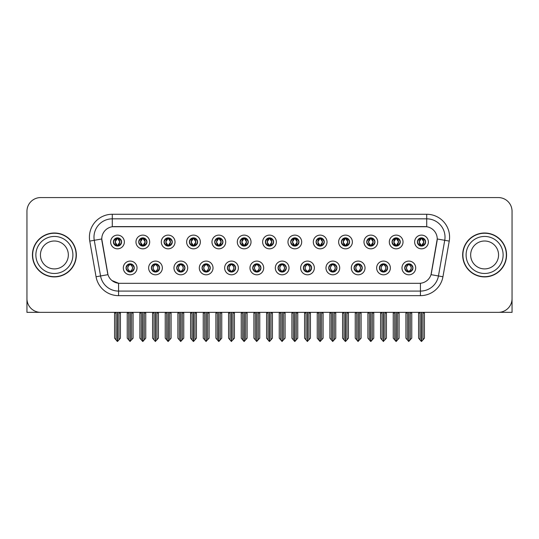 <?xml version="1.0" encoding="UTF-8"?>
<svg xmlns="http://www.w3.org/2000/svg" width="539" height="539" viewBox="0 0 539 539"><rect width="100%" height="100%" fill="white"/><g stroke="black" fill="none" stroke-linecap="round" stroke-linejoin="round"><path stroke-width="0.81" d="M252.717 267.944A4.117 4.117 0 0 0 256.833 272.06A4.117 4.117 0 0 0 260.95 267.944A4.117 4.117 0 0 0 256.833 263.827A4.117 4.117 0 0 0 252.717 267.944L252.757 267.944C253.532 270.16 254.603 271.272 255.964 271.272L256.449 271.272C253.728 269.055 253.728 266.839 256.449 264.622L255.964 264.622C254.63 264.595 253.559 265.7 252.757 267.944M249.975 267.944A6.859 6.859 0 0 0 256.833 274.802A6.859 6.859 0 0 0 263.692 267.944A6.859 6.859 0 0 0 256.833 261.085A6.859 6.859 0 0 0 249.975 267.944M278.05 267.944A4.117 4.117 0 0 0 282.166 272.06A4.117 4.117 0 0 0 286.283 267.944A4.117 4.117 0 0 0 282.166 263.827A4.117 4.117 0 0 0 278.05 267.944L278.09 267.944C278.872 270.16 279.936 271.272 281.297 271.272L281.782 271.272C279.061 269.055 279.061 266.839 281.782 264.622L281.297 264.622C279.963 264.595 278.892 265.7 278.09 267.944M275.308 267.944A6.859 6.859 0 0 0 282.166 274.802A6.859 6.859 0 0 0 289.025 267.944A6.859 6.859 0 0 0 282.166 261.085A6.859 6.859 0 0 0 275.308 267.944M303.383 267.944A4.117 4.117 0 0 0 307.499 272.06A4.117 4.117 0 0 0 311.616 267.944A4.117 4.117 0 0 0 307.499 263.827A4.117 4.117 0 0 0 303.383 267.944L303.423 267.944C304.205 270.16 305.276 271.272 306.63 271.272L307.122 271.272C304.394 269.055 304.394 266.839 307.122 264.622L306.63 264.622C305.296 264.595 304.225 265.7 303.423 267.944M300.641 267.944A6.859 6.859 0 0 0 307.499 274.802A6.859 6.859 0 0 0 314.358 267.944A6.859 6.859 0 0 0 307.499 261.085A6.859 6.859 0 0 0 300.641 267.944M164.045 241.971A4.117 4.117 0 0 0 168.161 246.087A4.117 4.117 0 0 0 172.278 241.971A4.117 4.117 0 0 0 168.161 237.854A4.117 4.117 0 0 0 164.045 241.971L164.085 241.971C164.941 244.268 166.005 245.38 167.292 245.292L167.009 245.925M161.302 241.971A6.859 6.859 0 0 0 168.161 248.829A6.859 6.859 0 0 0 175.02 241.971A6.859 6.859 0 0 0 168.161 235.112A6.859 6.859 0 0 0 161.302 241.971M240.05 241.971A4.117 4.117 0 0 0 244.167 246.087A4.117 4.117 0 0 0 248.284 241.971A4.117 4.117 0 0 0 244.167 237.854A4.117 4.117 0 0 0 240.05 241.971L240.091 241.971C240.94 244.268 242.011 245.38 243.298 245.292L243.015 245.925M237.308 241.971A6.859 6.859 0 0 0 244.167 248.829A6.859 6.859 0 0 0 251.026 241.971A6.859 6.859 0 0 0 244.167 235.112A6.859 6.859 0 0 0 237.308 241.971M126.045 267.944A4.117 4.117 0 0 0 130.162 272.06A4.117 4.117 0 0 0 134.278 267.944A4.117 4.117 0 0 0 130.162 263.827A4.117 4.117 0 0 0 126.045 267.944L126.086 267.944C126.867 270.16 127.932 271.272 129.293 271.272L129.778 271.272C127.056 269.055 127.056 266.839 129.778 264.622L129.293 264.622C127.959 264.595 126.887 265.7 126.086 267.944M123.303 267.944A6.859 6.859 0 0 0 130.162 274.802A6.859 6.859 0 0 0 137.021 267.944A6.859 6.859 0 0 0 130.162 261.085A6.859 6.859 0 0 0 123.303 267.944M214.717 241.971A4.117 4.117 0 0 0 218.834 246.087A4.117 4.117 0 0 0 222.944 241.971A4.117 4.117 0 0 0 218.834 237.854A4.117 4.117 0 0 0 214.717 241.971L214.751 241.971C215.607 244.268 216.678 245.38 217.958 245.292L217.682 245.925M211.975 241.971A6.859 6.859 0 0 0 218.834 248.829A6.859 6.859 0 0 0 225.693 241.971A6.859 6.859 0 0 0 218.834 235.112A6.859 6.859 0 0 0 211.975 241.971M138.712 241.971A4.117 4.117 0 0 0 142.828 246.087A4.117 4.117 0 0 0 146.945 241.971A4.117 4.117 0 0 0 142.828 237.854A4.117 4.117 0 0 0 138.712 241.971L138.752 241.971C139.601 244.268 140.672 245.38 141.959 245.292L141.676 245.925M135.969 241.971A6.859 6.859 0 0 0 142.828 248.829A6.859 6.859 0 0 0 149.687 241.971A6.859 6.859 0 0 0 142.828 235.112A6.859 6.859 0 0 0 135.969 241.971M379.389 267.944A4.117 4.117 0 0 0 383.505 272.06A4.117 4.117 0 0 0 387.622 267.944A4.117 4.117 0 0 0 383.505 263.827A4.117 4.117 0 0 0 379.389 267.944L379.429 267.944C380.204 270.16 381.275 271.272 382.636 271.272L383.121 271.272C380.399 269.055 380.399 266.839 383.121 264.622L382.636 264.622C381.302 264.595 380.231 265.7 379.429 267.944M376.646 267.944A6.859 6.859 0 0 0 383.505 274.802A6.859 6.859 0 0 0 390.364 267.944A6.859 6.859 0 0 0 383.505 261.085A6.859 6.859 0 0 0 376.646 267.944M341.389 241.971A4.117 4.117 0 0 0 345.506 246.087A4.117 4.117 0 0 0 349.616 241.971A4.117 4.117 0 0 0 345.506 237.854A4.117 4.117 0 0 0 341.389 241.971L341.423 241.971C342.278 244.268 343.343 245.38 344.63 245.292L344.354 245.925M338.64 241.971A6.859 6.859 0 0 0 345.506 248.829A6.859 6.859 0 0 0 352.365 241.971A6.859 6.859 0 0 0 345.506 235.112A6.859 6.859 0 0 0 338.64 241.971M176.718 267.944A4.117 4.117 0 0 0 180.828 272.06A4.117 4.117 0 0 0 184.944 267.944A4.117 4.117 0 0 0 180.828 263.827A4.117 4.117 0 0 0 176.718 267.944L176.752 267.944C177.533 270.16 178.604 271.272 179.959 271.272L180.45 271.272C177.722 269.055 177.722 266.839 180.45 264.622L179.959 264.622C178.625 264.595 177.56 265.7 176.752 267.944M173.969 267.944A6.859 6.859 0 0 0 180.828 274.802A6.859 6.859 0 0 0 187.687 267.944A6.859 6.859 0 0 0 180.828 261.085A6.859 6.859 0 0 0 173.969 267.944M392.055 241.971A4.117 4.117 0 0 0 396.172 246.087A4.117 4.117 0 0 0 400.288 241.971A4.117 4.117 0 0 0 396.172 237.854A4.117 4.117 0 0 0 392.055 241.971L392.096 241.971C392.944 244.268 394.016 245.38 395.303 245.292L395.02 245.925M389.313 241.971A6.859 6.859 0 0 0 396.172 248.829A6.859 6.859 0 0 0 403.031 241.971A6.859 6.859 0 0 0 396.172 235.112A6.859 6.859 0 0 0 389.313 241.971M189.384 241.971A4.117 4.117 0 0 0 193.494 246.087A4.117 4.117 0 0 0 197.611 241.971A4.117 4.117 0 0 0 193.494 237.854A4.117 4.117 0 0 0 189.384 241.971L189.418 241.971C190.274 244.268 191.338 245.38 192.625 245.292L192.349 245.925M186.635 241.971A6.859 6.859 0 0 0 193.494 248.829A6.859 6.859 0 0 0 200.36 241.971A6.859 6.859 0 0 0 193.494 235.112A6.859 6.859 0 0 0 186.635 241.971M316.056 241.971A4.117 4.117 0 0 0 320.166 246.087A4.117 4.117 0 0 0 324.283 241.971A4.117 4.117 0 0 0 320.166 237.854A4.117 4.117 0 0 0 316.056 241.971L316.09 241.971C316.945 244.268 318.01 245.38 319.297 245.292L319.021 245.925M313.307 241.971A6.859 6.859 0 0 0 320.166 248.829A6.859 6.859 0 0 0 327.025 241.971A6.859 6.859 0 0 0 320.166 235.112A6.859 6.859 0 0 0 313.307 241.971M151.378 267.944A4.117 4.117 0 0 0 155.495 272.06A4.117 4.117 0 0 0 159.611 267.944A4.117 4.117 0 0 0 155.495 263.827A4.117 4.117 0 0 0 151.378 267.944L151.419 267.944C152.2 270.16 153.265 271.272 154.626 271.272L155.111 271.272C152.389 269.055 152.389 266.839 155.111 264.622L154.626 264.622C153.292 264.595 152.22 265.7 151.419 267.944M148.636 267.944A6.859 6.859 0 0 0 155.495 274.802A6.859 6.859 0 0 0 162.354 267.944A6.859 6.859 0 0 0 155.495 261.085A6.859 6.859 0 0 0 148.636 267.944M265.383 241.971A4.117 4.117 0 0 0 269.5 246.087A4.117 4.117 0 0 0 273.617 241.971A4.117 4.117 0 0 0 269.5 237.854A4.117 4.117 0 0 0 265.383 241.971L265.424 241.971C266.273 244.268 267.344 245.38 268.631 245.292L268.348 245.925M262.641 241.971A6.859 6.859 0 0 0 269.5 248.829A6.859 6.859 0 0 0 276.359 241.971A6.859 6.859 0 0 0 269.5 235.112A6.859 6.859 0 0 0 262.641 241.971M227.384 267.944A4.117 4.117 0 0 0 231.5 272.06A4.117 4.117 0 0 0 235.617 267.944A4.117 4.117 0 0 0 231.5 263.827A4.117 4.117 0 0 0 227.384 267.944L227.418 267.944C228.199 270.16 229.27 271.272 230.631 271.272L231.116 271.272C228.395 269.055 228.395 266.839 231.116 264.622L230.631 264.622C229.297 264.595 228.226 265.7 227.418 267.944M224.642 267.944A6.859 6.859 0 0 0 231.5 274.802A6.859 6.859 0 0 0 238.359 267.944A6.859 6.859 0 0 0 231.5 261.085A6.859 6.859 0 0 0 224.642 267.944M290.716 241.971A4.117 4.117 0 0 0 294.833 246.087A4.117 4.117 0 0 0 298.95 241.971A4.117 4.117 0 0 0 294.833 237.854A4.117 4.117 0 0 0 290.716 241.971L290.757 241.971C291.606 244.268 292.677 245.38 293.964 245.292L293.681 245.925M287.974 241.971A6.859 6.859 0 0 0 294.833 248.829A6.859 6.859 0 0 0 301.692 241.971A6.859 6.859 0 0 0 294.833 235.112A6.859 6.859 0 0 0 287.974 241.971M366.722 241.971A4.117 4.117 0 0 0 370.839 246.087A4.117 4.117 0 0 0 374.955 241.971A4.117 4.117 0 0 0 370.839 237.854A4.117 4.117 0 0 0 366.722 241.971L366.763 241.971C367.611 244.268 368.683 245.38 369.963 245.292L369.687 245.925M363.98 241.971A6.859 6.859 0 0 0 370.839 248.829A6.859 6.859 0 0 0 377.698 241.971A6.859 6.859 0 0 0 370.839 235.112A6.859 6.859 0 0 0 363.98 241.971M202.051 267.944A4.117 4.117 0 0 0 206.167 272.06A4.117 4.117 0 0 0 210.277 267.944A4.117 4.117 0 0 0 206.167 263.827A4.117 4.117 0 0 0 202.051 267.944L202.085 267.944C202.866 270.16 203.937 271.272 205.292 271.272L205.783 271.272C203.062 269.055 203.062 266.839 205.783 264.622L205.292 264.622C203.958 264.595 202.893 265.7 202.085 267.944M199.302 267.944A6.859 6.859 0 0 0 206.167 274.802A6.859 6.859 0 0 0 213.026 267.944A6.859 6.859 0 0 0 206.167 261.085A6.859 6.859 0 0 0 199.302 267.944M417.388 241.971A4.117 4.117 0 0 0 421.505 246.087A4.117 4.117 0 0 0 425.621 241.971A4.117 4.117 0 0 0 421.505 237.854A4.117 4.117 0 0 0 417.388 241.971L417.429 241.971C418.277 244.268 419.349 245.38 420.636 245.292L420.353 245.925M414.646 241.971A6.859 6.859 0 0 0 421.505 248.829A6.859 6.859 0 0 0 428.364 241.971A6.859 6.859 0 0 0 421.505 235.112A6.859 6.859 0 0 0 414.646 241.971M328.723 267.944A4.117 4.117 0 0 0 332.832 272.06A4.117 4.117 0 0 0 336.949 267.944A4.117 4.117 0 0 0 332.832 263.827A4.117 4.117 0 0 0 328.723 267.944L328.756 267.944C329.538 270.16 330.609 271.272 331.963 271.272L332.455 271.272C329.733 269.055 329.733 266.839 332.455 264.622L331.963 264.622C330.629 264.595 329.565 265.7 328.756 267.944M325.974 267.944A6.859 6.859 0 0 0 332.832 274.802A6.859 6.859 0 0 0 339.698 267.944A6.859 6.859 0 0 0 332.832 261.085A6.859 6.859 0 0 0 325.974 267.944M354.056 267.944A4.117 4.117 0 0 0 358.172 272.06A4.117 4.117 0 0 0 362.282 267.944A4.117 4.117 0 0 0 358.172 263.827A4.117 4.117 0 0 0 354.056 267.944L354.089 267.944C354.871 270.16 355.942 271.272 357.303 271.272L357.788 271.272C355.066 269.055 355.066 266.839 357.788 264.622L357.303 264.622C355.969 264.595 354.898 265.7 354.089 267.944M351.313 267.944A6.859 6.859 0 0 0 358.172 274.802A6.859 6.859 0 0 0 365.031 267.944A6.859 6.859 0 0 0 358.172 261.085A6.859 6.859 0 0 0 351.313 267.944M113.379 241.971A4.117 4.117 0 0 0 117.495 246.087A4.117 4.117 0 0 0 121.612 241.971A4.117 4.117 0 0 0 117.495 237.854A4.117 4.117 0 0 0 113.379 241.971L113.419 241.971C114.268 244.268 115.339 245.38 116.626 245.292L116.343 245.925M110.636 241.971A6.859 6.859 0 0 0 117.495 248.829A6.859 6.859 0 0 0 124.354 241.971A6.859 6.859 0 0 0 117.495 235.112A6.859 6.859 0 0 0 110.636 241.971M404.722 267.944A4.117 4.117 0 0 0 408.838 272.06A4.117 4.117 0 0 0 412.955 267.944A4.117 4.117 0 0 0 408.838 263.827A4.117 4.117 0 0 0 404.722 267.944L404.762 267.944C405.544 270.16 406.608 271.272 407.969 271.272L408.454 271.272C405.732 269.055 405.732 266.839 408.454 264.622L407.969 264.622C406.635 264.595 405.564 265.7 404.762 267.944M401.979 267.944A6.859 6.859 0 0 0 408.838 274.802A6.859 6.859 0 0 0 415.697 267.944A6.859 6.859 0 0 0 408.838 261.085A6.859 6.859 0 0 0 401.979 267.944M101.763 238.952A12.35 12.35 0 0 0 101.952 241.095L107.598 273.105A12.35 12.35 0 0 0 119.752 283.312L419.248 283.312A12.35 12.35 0 0 0 431.402 273.105L437.048 241.095A12.35 12.35 0 0 0 424.887 226.602L114.113 226.602A12.35 12.35 0 0 0 101.763 238.952L101.898 237.126M499.249 312.317L512.05 312.351L512.05 211.288A13.718 13.718 0 0 0 498.332 197.57L40.668 197.57A13.718 13.718 0 0 0 26.95 211.288L26.95 312.351L69.019 312.351M469.981 312.351L499.249 312.351M32.434 254.96A21.951 21.951 0 0 0 54.385 276.911A21.951 21.951 0 0 0 76.336 254.96A21.951 21.951 0 0 0 54.385 233.01A21.951 21.951 0 0 0 32.434 254.96M462.664 254.96A21.951 21.951 0 0 0 484.615 276.911A21.951 21.951 0 0 0 506.566 254.96A21.951 21.951 0 0 0 484.615 233.01A21.951 21.951 0 0 0 462.664 254.96M112.28 214.259L112.28 226.744L426.72 226.744L426.72 218.834A18.292 18.292 0 0 1 444.736 240.3L438.443 275.968A18.292 18.292 0 0 1 420.427 291.087L118.573 291.087A18.292 18.292 0 0 1 100.557 275.968L94.264 240.3A18.292 18.292 0 0 1 112.28 218.834L426.72 218.834L426.72 214.259A22.867 22.867 0 0 1 449.236 241.095L442.943 276.763A22.867 22.867 0 0 1 420.427 295.655L118.573 295.655A22.867 22.867 0 0 1 96.057 276.763L89.764 241.095A22.867 22.867 0 0 1 112.28 214.259L426.72 214.259M419.248 283.312L119.752 283.312M118.573 295.655L118.573 283.251L111.977 280.556M444.736 240.3L437.237 238.979L431.025 274.661L438.443 275.968L444.736 240.3L449.236 241.095M96.057 276.763L107.975 274.661L101.763 238.979L94.264 240.3A18.292 18.292 0 0 1 93.988 237.126M431.402 273.105L431.328 273.495M107.672 273.495L107.598 273.105M498.332 197.57L40.668 197.57M26.95 211.288L26.95 298.633A13.718 13.718 0 0 0 40.668 312.351L498.332 312.351A13.718 13.718 0 0 0 512.05 298.633L512.05 211.288M409.546 272L409.222 271.272L409.707 271.272C411.041 271.299 412.113 270.187 412.914 267.937C412.133 265.727 411.062 264.622 409.707 264.622L409.99 263.995M409.546 263.888L409.222 264.622L409.707 264.622M408.589 271.272L408.245 272.02L408.596 271.272C405.699 269.055 405.699 266.839 408.596 264.622L408.245 263.874L408.596 264.622C405.8 266.839 405.8 269.055 408.589 271.272M408.454 264.622L408.131 263.888M409.222 264.622L409.431 263.874L409.081 264.622C411.978 266.839 411.978 269.055 409.081 271.272L409.424 272.02L409.088 271.272C411.877 269.055 411.877 266.839 409.088 264.622L409.222 264.622C411.944 266.839 411.944 269.055 409.222 271.272L409.222 271.272M405.914 312.351L405.914 312.991L407.376 312.991L407.376 339.914L408.65 341.43L411.762 338.169L411.762 312.991L410.3 312.991L410.3 339.914M408.933 312.351L408.933 341.43M408.744 341.43L408.744 312.351M405.914 312.991L405.914 338.169L407.376 339.914M418.581 312.351L418.581 312.991L420.043 312.991L420.043 339.914L421.316 341.43L421.417 312.351M421.599 312.351L421.599 341.43L424.429 338.169L424.429 312.991L422.967 312.991L422.967 339.914M418.581 312.991L418.581 338.169L420.043 339.914M420.797 246.027L421.121 245.292L420.636 245.292M420.797 237.915L421.121 238.649L420.636 238.649C419.308 238.622 418.237 239.734 417.429 241.971M425.621 241.971L425.581 241.971C424.793 239.761 423.721 238.649 422.374 238.649L421.889 238.649L423.964 241.971L421.889 245.292L422.657 245.925M425.581 241.971C424.759 244.228 423.688 245.339 422.374 245.292M421.121 245.292L419.126 241.971L421.255 238.649C418.702 238.737 418.621 244.868 421.262 245.292L419.046 241.971L421.121 238.649M421.754 238.649L422.098 237.894L421.747 238.649C424.308 238.737 424.388 244.868 421.747 245.292L422.091 246.047L421.754 245.292L423.883 241.971L421.754 238.649M384.213 272L383.889 271.272L384.374 271.272C385.708 271.299 386.78 270.187 387.581 267.937C386.8 265.727 385.729 264.622 384.374 264.622L384.651 263.995M384.213 263.888L383.889 264.622L384.374 264.622M383.256 271.272L382.912 272.02L383.263 271.272C380.366 269.055 380.366 266.839 383.263 264.622L382.912 263.874L383.263 264.622C380.46 266.839 380.46 269.055 383.256 271.272M383.121 264.622L382.798 263.888M383.889 264.622L384.091 263.874L383.748 264.622C386.645 266.839 386.645 269.055 383.748 271.272L384.091 272.02L383.755 271.272C386.544 269.055 386.544 266.839 383.755 264.622L383.889 264.622C386.611 266.839 386.611 269.055 383.889 271.272L383.889 271.272M380.574 312.351L380.574 312.991L382.043 312.991L382.043 339.914L383.317 341.43L386.429 338.169L386.429 312.991L384.967 312.991L384.967 339.914M383.593 312.351L383.593 341.43M383.411 341.43L383.411 312.351M380.574 312.991L380.574 338.169L382.043 339.914M358.88 272L358.55 271.272L359.041 271.272C360.375 271.299 361.447 270.187 362.248 267.937C361.46 265.727 360.396 264.622 359.041 264.622L359.318 263.995M358.88 263.888L358.55 264.622L359.041 264.622M357.923 271.272L357.579 272.02L357.923 271.272C355.033 269.055 355.033 266.839 357.923 264.622L357.579 263.874L357.923 264.622C355.127 266.839 355.127 269.055 357.923 271.272M357.788 264.622L357.465 263.888M358.55 264.622L358.758 263.874L358.55 264.622C361.278 266.839 361.278 269.055 358.55 271.272L358.758 272.02L358.415 271.272C361.211 269.055 361.211 266.839 358.415 264.622C361.305 266.839 361.305 269.055 358.415 271.272L358.55 271.272M355.241 312.351L355.241 312.991L356.703 312.991L356.703 339.914L357.984 341.43L361.096 338.169L361.096 312.991L359.634 312.991L359.634 339.914M358.26 312.351L358.26 341.43M358.078 341.43L358.078 312.351M355.241 312.991L355.241 338.169L356.703 339.914M333.547 272L333.217 271.272L333.708 271.272C335.042 271.299 336.107 270.187 336.915 267.937C336.127 265.727 335.063 264.622 333.708 264.622L333.985 263.995M333.547 263.888L333.217 264.622L333.708 264.622M332.59 271.272L332.246 272.02L332.59 271.272C329.7 269.055 329.7 266.839 332.59 264.622L332.246 263.874L332.59 264.622C329.794 266.839 329.794 269.055 332.59 271.272M332.455 264.622L332.125 263.888M333.217 264.622L333.425 263.874L333.217 264.622C335.938 266.839 335.938 269.055 333.217 271.272L333.425 272.02L333.082 271.272C335.878 269.055 335.878 266.839 333.082 264.622C335.972 266.839 335.972 269.055 333.082 271.272L333.217 271.272M329.908 312.351L329.908 312.991L331.37 312.991L331.37 339.914L332.651 341.43L335.763 338.169L335.763 312.991L334.301 312.991L334.301 339.914M332.927 312.351L332.927 341.43M332.745 341.43L332.745 312.351M329.908 312.991L329.908 338.169L331.37 339.914M393.248 312.351L393.248 312.991L394.71 312.991L394.71 339.914L395.983 341.43L396.077 312.351M396.259 312.351L396.259 341.43L399.096 338.169L399.096 312.991L397.634 312.991L397.634 339.914M393.248 312.991L393.248 338.169L394.71 339.914M395.464 246.027L395.788 245.292L395.303 245.292M395.464 237.915L395.788 238.649L395.303 238.649C393.975 238.622 392.904 239.734 392.096 241.971M400.288 241.971L400.248 241.971C399.453 239.761 398.388 238.649 397.041 238.649L396.556 238.649L398.631 241.971L396.556 245.292L397.324 245.925M400.248 241.971C399.426 244.228 398.355 245.339 397.041 245.292M395.788 245.292L393.793 241.971L395.922 238.649C393.369 238.737 393.288 244.868 395.929 245.292L393.713 241.971L395.788 238.649M396.421 238.649L396.765 237.894L396.414 238.649C398.975 238.737 399.055 244.868 396.414 245.292L396.758 246.047L396.421 245.292L398.55 241.971L396.421 238.649M367.908 312.351L367.908 312.991L369.377 312.991L369.377 339.914L370.65 341.43L370.744 312.351M370.926 312.351L370.926 341.43L373.763 338.169L373.763 312.991L372.301 312.991L372.301 339.914M367.908 312.991L367.908 338.169L369.377 339.914M370.125 246.027L370.455 245.292L369.963 245.292M370.125 237.915L370.455 238.649L369.963 238.649C368.642 238.622 367.571 239.734 366.763 241.971M374.955 241.971L374.915 241.971C374.12 239.761 373.055 238.649 371.708 238.649L371.223 238.649L373.298 241.971L371.223 245.292L371.991 245.925M374.915 241.971C374.093 244.228 373.022 245.339 371.708 245.292M370.455 245.292L368.46 241.971L370.589 238.649C368.036 238.737 367.955 244.868 370.589 245.292L368.38 241.971L370.455 238.649M371.088 238.649L371.425 237.894L371.081 238.649C373.635 238.737 373.716 244.868 371.081 245.292L371.425 246.047L371.088 245.292L373.217 241.971L371.088 238.649M342.575 312.351L342.575 312.991L344.037 312.991L344.037 339.914L345.317 341.43L345.411 312.351M345.593 312.351L345.593 341.43L348.43 338.169L348.43 312.991L346.968 312.991L346.968 339.914M342.575 312.991L342.575 338.169L344.037 339.914M344.792 246.027L345.122 245.292L344.63 245.292M344.792 237.915L345.122 238.649L344.63 238.649C343.309 238.622 342.238 239.734 341.423 241.971M349.616 241.971L349.582 241.971C348.787 239.761 347.716 238.649 346.375 238.649L345.89 238.649L347.965 241.971L345.89 245.292L346.651 245.925M349.582 241.971C348.753 244.228 347.689 245.339 346.375 245.292M345.122 245.292L343.127 241.971L345.256 238.649C342.703 238.737 342.622 244.868 345.256 245.292L343.047 241.971L345.122 238.649M345.748 238.649L345.748 238.649C348.302 238.737 348.383 244.868 345.748 245.292L346.092 246.047L345.748 245.292L347.877 241.971L345.748 238.649L346.092 237.894L345.748 238.649M317.242 312.351L317.242 312.991L318.704 312.991L318.704 339.914L319.984 341.43L320.078 312.351M320.26 312.351L320.26 341.43L323.097 338.169L323.097 312.991L321.635 312.991L321.635 339.914M317.242 312.991L317.242 338.169L318.704 339.914M319.459 246.027L319.782 245.292L319.297 245.292M319.459 237.915L319.782 238.649L319.297 238.649C317.97 238.622 316.905 239.734 316.09 241.971M324.283 241.971L324.249 241.971C323.454 239.761 322.383 238.649 321.042 238.649L320.55 238.649L322.625 241.971L320.55 245.292L321.318 245.925M324.249 241.971C323.42 244.228 322.356 245.339 321.042 245.292M319.782 245.292L317.788 241.971L319.917 238.649C317.37 238.737 317.289 244.868 319.923 245.292L317.707 241.971L319.782 238.649M320.415 238.649L320.415 238.649C322.969 238.737 323.05 244.868 320.415 245.292L320.759 246.047L320.415 245.292L322.544 241.971L320.415 238.649L320.759 237.894L320.415 238.649M68.338 254.96A13.947 13.947 0 0 0 54.385 241.007A13.947 13.947 0 0 0 40.438 254.96A13.947 13.947 0 0 0 54.385 268.907A13.947 13.947 0 0 0 68.338 254.96A13.947 13.947 0 0 1 54.385 268.907A13.947 13.947 0 0 1 40.438 254.96M32.663 254.96A21.722 21.722 0 0 1 54.385 233.239A21.722 21.722 0 0 1 76.107 254.96A21.722 21.722 0 0 1 54.385 276.682A21.722 21.722 0 0 1 32.663 254.96M498.562 254.96A13.947 13.947 0 0 0 484.615 241.007A13.947 13.947 0 0 0 470.662 254.96A13.947 13.947 0 0 0 484.615 268.907A13.947 13.947 0 0 0 498.562 254.96A13.947 13.947 0 0 1 484.615 268.907A13.947 13.947 0 0 1 470.662 254.96M462.893 254.96A21.722 21.722 0 0 1 484.615 233.239A21.722 21.722 0 0 1 506.337 254.96A21.722 21.722 0 0 1 484.615 276.682A21.722 21.722 0 0 1 462.893 254.96M308.207 272L307.884 271.272L308.369 271.272C309.703 271.299 310.774 270.187 311.582 267.937C310.794 265.727 309.723 264.622 308.369 264.622L308.652 263.995M308.207 263.888L307.884 264.622L308.369 264.622M307.257 271.272L306.913 272.02L307.257 271.272C304.367 269.055 304.367 266.839 307.257 264.622L306.913 263.874L307.257 264.622C304.461 266.839 304.461 269.055 307.257 271.272M307.122 264.622L306.792 263.888M307.884 264.622C310.605 266.839 310.605 269.055 307.884 271.272L307.749 271.272C310.545 269.055 310.545 266.839 307.749 264.622L308.092 263.874M307.884 271.272L308.092 272.02M304.575 312.351L304.575 312.991L306.037 312.991L306.037 339.914L307.311 341.43L310.43 338.169L310.43 312.991L308.962 312.991L308.962 339.914M307.594 312.351L307.594 341.43M307.412 341.43L307.412 312.351M304.575 312.991L304.575 338.169L306.037 339.914M282.874 272L282.551 271.272L283.036 271.272C284.37 271.299 285.441 270.187 286.243 267.937C285.461 265.727 284.39 264.622 283.036 264.622L283.319 263.995M282.874 263.888L282.551 264.622L283.036 264.622M281.917 271.272L281.58 272.02L281.924 271.272C279.027 269.055 279.027 266.839 281.924 264.622L281.58 263.874L281.924 264.622C279.128 266.839 279.128 269.055 281.917 271.272M281.782 264.622L281.459 263.888M282.551 264.622C285.272 266.839 285.272 269.055 282.551 271.272L282.416 271.272C285.205 269.055 285.205 266.839 282.416 264.622L282.759 263.874M282.551 271.272L282.759 272.02M279.242 312.351L279.242 312.991L280.704 312.991L280.704 339.914L281.978 341.43L285.091 338.169L285.091 312.991L283.629 312.991L283.629 339.914M282.261 312.351L282.261 341.43M282.079 341.43L282.079 312.351M279.242 312.991L279.242 338.169L280.704 339.914M257.541 272L257.218 271.272L257.703 271.272C259.037 271.299 260.108 270.187 260.91 267.937C260.128 265.727 259.057 264.622 257.703 264.622L257.986 263.995M257.541 263.888L257.218 264.622L257.703 264.622M256.126 263.888L256.584 264.622C253.795 266.839 253.795 269.055 256.584 271.272L256.241 272.02M256.449 264.622L256.241 263.874M257.218 264.622L257.42 263.874L257.218 264.622C259.939 266.839 259.939 269.055 257.218 271.272L257.42 272.02L257.076 271.272C259.872 269.055 259.872 266.839 257.083 264.622C259.973 266.839 259.973 269.055 257.076 271.272L257.218 271.272M253.909 312.351L253.909 312.991L255.371 312.991L255.371 339.914L256.645 341.43L259.758 338.169L259.758 312.991L258.296 312.991L258.296 339.914M256.921 312.351L256.921 341.43M256.739 341.43L256.739 312.351M253.909 312.991L253.909 338.169L255.371 339.914M291.909 312.351L291.909 312.991L293.371 312.991L293.371 339.914L294.644 341.43L294.745 312.351M294.927 312.351L294.927 341.43L297.764 338.169L297.764 312.991L296.295 312.991L296.295 339.914M291.909 312.991L291.909 338.169L293.371 339.914M294.126 246.027L294.449 245.292L293.964 245.292M294.126 237.915L294.449 238.649L293.964 238.649C292.637 238.622 291.572 239.734 290.757 241.971M298.95 241.971L298.909 241.971C298.121 239.761 297.05 238.649 295.702 238.649L295.217 238.649L297.292 241.971L295.217 245.292L295.985 245.925M298.909 241.971C298.087 244.228 297.016 245.339 295.702 245.292M294.449 245.292L292.455 241.971L294.584 238.649C292.037 238.737 291.949 244.868 294.59 245.292L292.374 241.971L294.449 238.649M295.426 237.894L295.082 238.649C297.636 238.737 297.717 244.868 295.082 245.292L295.419 246.047M266.576 312.351L266.576 312.991L268.038 312.991L268.038 339.914L269.311 341.43L269.406 312.351M269.594 312.351L269.594 341.43L272.424 338.169L272.424 312.991L270.962 312.991L270.962 339.914M266.576 312.991L266.576 338.169L268.038 339.914M268.793 246.027L269.116 245.292L268.631 245.292M268.793 237.915L269.116 238.649L268.631 238.649C267.304 238.622 266.232 239.734 265.424 241.971M273.617 241.971L273.576 241.971C272.788 239.761 271.717 238.649 270.369 238.649L269.884 238.649L271.959 241.971L269.884 245.292L270.652 245.925M273.576 241.971C272.754 244.228 271.683 245.339 270.369 245.292M269.116 245.292L267.122 241.971L269.251 238.649C266.697 238.737 266.616 244.868 269.257 245.292L267.041 241.971L269.116 238.649M270.093 237.894L269.749 238.649C272.303 238.737 272.384 244.868 269.743 245.292L270.086 246.047M241.236 312.351L241.236 312.991L242.705 312.991L242.705 339.914L243.978 341.43L244.073 312.351M244.255 312.351L244.255 341.43L247.091 338.169L247.091 312.991L245.629 312.991L245.629 339.914M241.236 312.991L241.236 338.169L242.705 339.914M243.46 246.027L243.783 245.292L243.298 245.292M243.46 237.915L243.783 238.649L243.298 238.649C241.971 238.622 240.899 239.734 240.091 241.971M248.284 241.971L248.243 241.971C247.448 239.761 246.384 238.649 245.036 238.649L244.551 238.649L246.626 241.971L244.551 245.292L245.319 245.925M248.243 241.971C247.421 244.228 246.35 245.339 245.036 245.292M243.783 245.292L241.789 241.971L243.918 238.649C241.364 238.737 241.283 244.868 243.918 245.292L241.708 241.971L243.783 238.649M244.76 237.894L244.416 238.649C246.963 238.737 247.051 244.868 244.41 245.292L244.753 246.047M232.208 272L231.878 271.272L232.37 271.272C233.704 271.299 234.775 270.187 235.577 267.937C234.795 265.727 233.724 264.622 232.37 264.622L232.646 263.995M232.208 263.888L231.878 264.622L232.37 264.622M230.793 263.888L231.251 264.622C228.455 266.839 228.455 269.055 231.251 271.272L230.908 272.02M231.116 264.622L230.908 263.874M231.878 264.622L232.087 263.874L231.878 264.622C234.606 266.839 234.606 269.055 231.878 271.272L232.087 272.02L231.743 271.272C234.539 269.055 234.539 266.839 231.743 264.622C234.633 266.839 234.633 269.055 231.743 271.272L231.878 271.272M228.57 312.351L228.57 312.991L230.038 312.991L230.038 339.914L231.312 341.43L234.425 338.169L234.425 312.991L232.963 312.991L232.963 339.914M231.588 312.351L231.588 341.43M231.406 341.43L231.406 312.351M228.57 312.991L228.57 338.169L230.038 339.914M206.875 272L206.545 271.272L207.037 271.272C208.371 271.299 209.435 270.187 210.244 267.937C209.455 265.727 208.391 264.622 207.037 264.622L207.313 263.995M206.875 263.888L206.545 264.622L207.037 264.622M205.918 271.272L205.575 272.02L205.918 271.272C203.028 269.055 203.028 266.839 205.918 264.622L205.575 263.874L205.918 264.622C203.122 266.839 203.122 269.055 205.918 271.272M205.783 264.622L205.453 263.888M206.545 264.622L206.754 263.874L206.545 264.622C209.267 266.839 209.267 269.055 206.545 271.272L206.754 272.02L206.41 271.272C209.206 269.055 209.206 266.839 206.41 264.622C209.3 266.839 209.3 269.055 206.41 271.272L206.545 271.272M203.237 312.351L203.237 312.991L204.699 312.991L204.699 339.914L205.979 341.43L209.092 338.169L209.092 312.991L207.63 312.991L207.63 339.914M206.255 312.351L206.255 341.43M206.073 341.43L206.073 312.351M203.237 312.991L203.237 338.169L204.699 339.914M181.535 272L181.212 271.272L181.697 271.272C183.038 271.299 184.102 270.187 184.911 267.937C184.122 265.727 183.051 264.622 181.697 264.622L181.98 263.995M181.535 263.888L181.212 264.622L181.697 264.622M180.585 271.272L180.242 272.02L180.585 271.272C177.695 269.055 177.695 266.839 180.585 264.622L180.242 263.874L180.585 264.622C177.789 266.839 177.789 269.055 180.585 271.272M180.45 264.622L180.12 263.888M181.212 264.622L181.421 263.874L181.212 264.622C183.934 266.839 183.934 269.055 181.212 271.272L181.421 272.02L181.077 271.272C183.873 269.055 183.873 266.839 181.077 264.622C183.967 266.839 183.967 269.055 181.077 271.272L181.212 271.272M177.904 312.351L177.904 312.991L179.366 312.991L179.366 339.914L180.646 341.43L183.759 338.169L183.759 312.991L182.297 312.991L182.297 339.914M180.922 312.351L180.922 341.43M180.74 341.43L180.74 312.351M177.904 312.991L177.904 338.169L179.366 339.914M156.202 272L155.879 271.272L156.364 271.272C157.698 271.299 158.769 270.187 159.571 267.937C158.789 265.727 157.718 264.622 156.364 264.622L156.647 263.995M156.202 263.888L155.879 264.622L156.364 264.622M155.245 271.272L154.909 272.02L155.252 271.272C152.355 269.055 152.355 266.839 155.252 264.622L154.909 263.874L155.245 264.622C152.456 266.839 152.456 269.055 155.245 271.272M155.111 264.622L154.787 263.888M155.879 264.622L156.088 263.874L155.879 264.622C158.601 266.839 158.601 269.055 155.879 271.272L156.088 272.02L155.737 271.272C158.54 269.055 158.54 266.839 155.744 264.622C158.634 266.839 158.634 269.055 155.737 271.272L155.879 271.272M152.571 312.351L152.571 312.991L154.033 312.991L154.033 339.914L155.306 341.43L158.426 338.169L158.426 312.991L156.957 312.991L156.957 339.914M155.589 312.351L155.589 341.43M155.407 341.43L155.407 312.351M152.571 312.991L152.571 338.169L154.033 339.914M130.869 272L130.546 271.272L131.031 271.272C132.365 271.299 133.436 270.187 134.238 267.937C133.456 265.727 132.385 264.622 131.031 264.622L131.314 263.995M130.869 263.888L130.546 264.622L131.031 264.622M129.912 271.272L129.569 272.02L129.919 271.272C127.022 269.055 127.022 266.839 129.919 264.622L129.576 263.874L129.912 264.622C127.123 266.839 127.123 269.055 129.912 271.272M129.778 264.622L129.454 263.888M130.546 264.622L130.755 263.874L130.546 264.622C133.268 266.839 133.268 269.055 130.546 271.272L130.755 272.02L130.404 271.272C133.2 269.055 133.2 266.839 130.411 264.622C133.301 266.839 133.301 269.055 130.404 271.272L130.546 271.272M127.238 312.351L127.238 312.991L128.7 312.991L128.7 339.914L129.973 341.43L133.086 338.169L133.086 312.991L131.624 312.991L131.624 339.914M130.256 312.351L130.256 341.43M130.067 341.43L130.067 312.351M127.238 312.991L127.238 338.169L128.7 339.914M215.903 312.351L215.903 312.991L217.365 312.991L217.365 339.914L218.645 341.43L218.74 312.351M218.922 312.351L218.922 341.43L221.758 338.169L221.758 312.991L220.296 312.991L220.296 339.914M215.903 312.991L215.903 338.169L217.365 339.914M218.12 246.027L218.45 245.292L217.958 245.292M218.12 237.915L218.45 238.649L217.958 238.649C216.638 238.622 215.566 239.734 214.751 241.971M222.944 241.971L222.91 241.971C222.115 239.761 221.051 238.649 219.703 238.649L219.218 238.649L221.293 241.971L219.218 245.292L219.979 245.925M222.91 241.971C222.088 244.228 221.017 245.339 219.703 245.292M218.45 245.292L216.456 241.971L218.585 238.649C216.031 238.737 215.95 244.868 218.585 245.292L216.375 241.971L218.45 238.649M219.083 238.649L219.083 238.649C221.63 238.737 221.711 244.868 219.077 245.292L219.42 246.047L219.083 245.292L221.212 241.971L219.083 238.649L219.42 237.894L219.077 238.649M190.57 312.351L190.57 312.991L192.032 312.991L192.032 339.914L193.312 341.43L193.407 312.351M193.589 312.351L193.589 341.43L196.425 338.169L196.425 312.991L194.963 312.991L194.963 339.914M190.57 312.991L190.57 338.169L192.032 339.914M192.787 246.027L193.11 245.292L192.625 245.292M192.787 237.915L193.11 238.649L192.625 238.649C191.298 238.622 190.233 239.734 189.418 241.971M197.611 241.971L197.577 241.971C196.782 239.761 195.711 238.649 194.37 238.649L193.878 238.649L195.953 241.971L193.878 245.292L194.646 245.925M197.577 241.971C196.748 244.228 195.684 245.339 194.37 245.292M193.11 245.292L191.123 241.971L193.252 238.649C190.698 238.737 190.617 244.868 193.252 245.292L191.035 241.971L193.11 238.649M193.744 238.649L193.744 238.649C196.297 238.737 196.378 244.868 193.744 245.292L194.087 246.047L193.744 245.292L195.873 241.971L193.744 238.649L194.087 237.894L193.744 238.649M165.237 312.351L165.237 312.991L166.699 312.991L166.699 339.914L167.973 341.43L168.074 312.351M168.256 312.351L168.256 341.43L171.092 338.169L171.092 312.991L169.623 312.991L169.623 339.914M165.237 312.991L165.237 338.169L166.699 339.914M167.454 246.027L167.777 245.292L167.292 245.292M167.454 237.915L167.777 238.649L167.292 238.649C165.965 238.622 164.9 239.734 164.085 241.971M172.278 241.971L172.244 241.971C171.449 239.761 170.378 238.649 169.037 238.649L168.545 238.649L170.62 241.971L168.545 245.292L169.313 245.925M172.244 241.971C171.415 244.228 170.351 245.339 169.037 245.292M167.777 245.292L165.783 241.971L167.912 238.649L167.575 237.894L167.919 238.649C165.365 238.737 165.284 244.868 167.919 245.292L167.575 246.047L167.912 245.292L165.702 241.971L167.777 238.649M168.411 238.649L168.411 238.649C170.964 238.737 171.045 244.868 168.411 245.292L168.754 246.047L168.411 245.292L170.54 241.971L168.411 238.649L168.754 237.894L168.411 238.649M139.904 312.351L139.904 312.991L141.366 312.991L141.366 339.914L142.64 341.43L142.741 312.351M142.923 312.351L142.923 341.43L145.752 338.169L145.752 312.991L144.29 312.991L144.29 339.914M139.904 312.991L139.904 338.169L141.366 339.914M142.121 246.027L142.444 245.292L141.959 245.292M142.121 237.915L142.444 238.649L141.959 238.649C140.632 238.622 139.567 239.734 138.752 241.971M146.945 241.971L146.904 241.971C146.116 239.761 145.045 238.649 143.697 238.649L143.212 238.649L145.287 241.971L143.212 245.292L143.98 245.925M146.904 241.971C146.082 244.228 145.011 245.339 143.697 245.292M142.444 245.292L140.45 241.971L142.579 238.649L142.235 237.894L142.586 238.649C140.025 238.737 139.945 244.868 142.586 245.292L142.242 246.047L142.579 245.292L140.369 241.971L142.444 238.649M143.078 238.649L143.078 238.649C145.631 238.737 145.712 244.868 143.071 245.292L143.414 246.047L143.078 245.292L145.207 241.971L143.078 238.649L143.421 237.894L143.071 238.649M114.571 312.351L114.571 312.991L116.033 312.991L116.033 339.914L117.307 341.43L117.401 312.351M117.583 312.351L117.583 341.43L120.419 338.169L120.419 312.991L118.957 312.991L118.957 339.914M114.571 312.991L114.571 338.169L116.033 339.914M116.788 246.027L117.111 245.292L116.626 245.292M116.788 237.915L117.111 238.649L116.626 238.649C115.299 238.622 114.228 239.734 113.419 241.971M121.612 241.971L121.571 241.971C120.776 239.761 119.712 238.649 118.364 238.649L117.879 238.649L119.954 241.971L117.879 245.292L118.647 245.925M121.571 241.971C120.749 244.228 119.678 245.339 118.364 245.292M117.111 245.292L115.117 241.971L117.246 238.649L116.902 237.894L117.253 238.649C114.692 238.737 114.612 244.868 117.253 245.292L116.909 246.047L117.246 245.292L115.036 241.971L117.111 238.649M117.745 238.649L117.745 238.649C120.298 238.737 120.379 244.868 117.738 245.292L118.081 246.047L117.745 245.292L119.874 241.971L117.745 238.649L118.088 237.894L117.738 238.649M420.427 283.251L420.427 295.655M89.764 241.095L94.264 240.3M438.443 275.968L442.943 276.763M407.969 271.272L407.686 271.899M408.131 272L408.454 271.272M407.969 264.622L407.686 263.995M409.707 271.272L409.99 271.899M420.636 238.649L420.353 238.022M422.374 238.649L422.657 238.022M422.212 237.915L421.889 238.649M422.212 246.027L421.889 245.292M420.912 246.047L421.255 245.292L420.919 246.047M420.912 237.894L421.255 238.649L420.919 237.894M382.636 271.272L382.353 271.899M382.798 272L383.121 271.272M382.636 264.622L382.353 263.995M384.374 271.272L384.651 271.899M357.303 271.272L357.02 271.899M357.465 272L357.788 271.272M357.303 264.622L357.02 263.995M359.041 271.272L359.318 271.899M331.963 271.272L331.687 271.899M332.125 272L332.455 271.272M331.963 264.622L331.687 263.995M333.708 271.272L333.985 271.899M395.303 238.649L395.02 238.022M397.041 238.649L397.324 238.022M396.879 237.915L396.556 238.649M396.879 246.027L396.556 245.292M395.579 246.047L395.922 245.292L395.586 246.047M395.579 237.894L395.922 238.649L395.586 237.894M369.963 238.649L369.687 238.022M371.708 238.649L371.991 238.022M371.546 237.915L371.223 238.649M371.546 246.027L371.223 245.292M370.246 246.047L370.589 245.292L370.246 246.047M370.246 237.894L370.589 238.649L370.246 237.894M344.63 238.649L344.354 238.022M346.375 238.649L346.651 238.022M346.213 237.915L345.89 238.649M346.213 246.027L345.89 245.292M344.913 246.047L345.256 245.292L344.913 246.047M344.913 237.894L345.256 238.649L344.913 237.894M319.297 238.649L319.021 238.022M321.042 238.649L321.318 238.022M320.88 237.915L320.55 238.649M320.88 246.027L320.55 245.292M319.58 246.047L319.917 245.292L319.58 246.047M319.58 237.894L319.917 238.649L319.58 237.894M35.87 254.96A18.521 18.521 0 0 1 54.385 236.439A18.521 18.521 0 0 1 72.906 254.96A18.521 18.521 0 0 1 54.385 273.475A18.521 18.521 0 0 1 35.87 254.96M466.094 254.96A18.521 18.521 0 0 1 484.615 236.439A18.521 18.521 0 0 1 503.13 254.96A18.521 18.521 0 0 1 484.615 273.475A18.521 18.521 0 0 1 466.094 254.96M306.63 271.272L306.354 271.899M306.792 272L307.122 271.272M306.63 264.622L306.354 263.995M308.369 271.272L308.652 271.899M281.297 271.272L281.014 271.899M281.459 272L281.782 271.272M281.297 264.622L281.014 263.995M283.036 271.272L283.319 271.899M255.964 271.272L255.681 271.899M256.126 272L256.449 271.272M255.964 264.622L255.681 263.995M257.703 271.272L257.986 271.899M293.964 238.649L293.681 238.022M295.702 238.649L295.985 238.022M295.54 237.915L295.217 238.649M295.54 246.027L295.217 245.292M294.24 246.047L294.584 245.292L294.247 246.047M294.24 237.894L294.584 238.649L294.247 237.894M295.426 246.047L295.082 245.292L297.211 241.971L295.082 238.649L295.419 237.894M268.631 238.649L268.348 238.022M270.369 238.649L270.652 238.022M270.207 237.915L269.884 238.649M270.207 246.027L269.884 245.292M268.907 246.047L269.251 245.292L268.914 246.047M268.907 237.894L269.251 238.649L268.914 237.894M270.093 246.047L269.749 245.292L271.878 241.971L269.749 238.649L270.086 237.894M243.298 238.649L243.015 238.022M245.036 238.649L245.319 238.022M244.874 237.915L244.551 238.649M244.874 246.027L244.551 245.292M243.574 246.047L243.918 245.292L243.581 246.047M243.574 237.894L243.918 238.649L243.581 237.894M244.76 246.047L244.416 245.292L246.545 241.971L244.416 238.649L244.753 237.894M230.631 271.272L230.348 271.899M230.793 272L231.116 271.272M230.631 264.622L230.348 263.995M232.37 271.272L232.646 271.899M205.292 271.272L205.015 271.899M205.453 272L205.783 271.272M205.292 264.622L205.015 263.995M207.037 271.272L207.313 271.899M179.959 271.272L179.682 271.899M180.12 272L180.45 271.272M179.959 264.622L179.682 263.995M181.697 271.272L181.98 271.899M154.626 271.272L154.349 271.899M154.787 272L155.111 271.272M154.626 264.622L154.349 263.995M156.364 271.272L156.647 271.899M129.293 271.272L129.01 271.899M129.454 272L129.778 271.272M129.293 264.622L129.01 263.995M131.031 271.272L131.314 271.899M217.958 238.649L217.682 238.022M219.703 238.649L219.979 238.022M219.541 237.915L219.218 238.649M219.541 246.027L219.218 245.292M218.241 246.047L218.585 245.292L218.241 246.047M218.241 237.894L218.585 238.649L218.241 237.894M192.625 238.649L192.349 238.022M194.37 238.649L194.646 238.022M194.208 237.915L193.878 238.649M194.208 246.027L193.878 245.292M192.908 246.047L193.252 245.292L192.908 246.047M192.908 237.894L193.252 238.649L192.908 237.894M167.292 238.649L167.009 238.022M169.037 238.649L169.313 238.022M168.875 237.915L168.545 238.649M168.875 246.027L168.545 245.292M141.959 238.649L141.676 238.022M143.697 238.649L143.98 238.022M143.536 237.915L143.212 238.649M143.536 246.027L143.212 245.292M116.626 238.649L116.343 238.022M118.364 238.649L118.647 238.022M118.203 237.915L117.879 238.649M118.203 246.027L117.879 245.292M308.086 263.874L307.742 264.622C310.639 266.839 310.639 269.055 307.742 271.272L308.086 272.02M282.753 263.874L282.409 264.622C285.306 266.839 285.306 269.055 282.409 271.272L282.753 272.02M256.247 272.02L256.591 271.272C253.694 269.055 253.694 266.839 256.591 264.622L256.247 263.874M230.914 272.02L231.258 271.272C228.361 269.055 228.361 266.839 231.258 264.622L230.914 263.874"/></g></svg>

